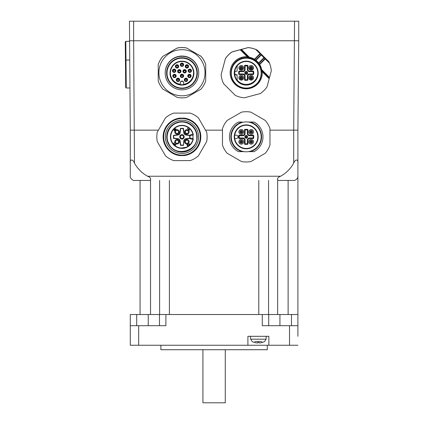 <?xml version="1.0" encoding="UTF-8"?>
<svg xmlns="http://www.w3.org/2000/svg" width="424" height="424" viewBox="0 0 424 424"><rect width="100%" height="100%" fill="white"/><g stroke="black" fill="none" stroke-linecap="round" stroke-linejoin="round"><path stroke-width="0.64" d="M225.266 349.721L225.266 402.8L202.916 402.8L202.916 349.721M262.196 342.279L262.445 342.401A13.96 13.897 -155 0 1 259.658 342.942L259.085 342.942A13.96 0.567 -95 0 1 258.926 342.401L257.829 342.401A13.96 0.567 95 0 1 257.665 342.942L257.098 342.942A13.96 13.897 155 0 1 254.305 342.401L254.554 342.279M254.898 341.585L261.852 341.585M262.483 342.401A13.966 13.966 0 0 0 264.539 341.585L266.097 339.174L266.198 336.311M268.853 336.311L268.853 345.253L247.902 345.253L247.902 336.311L268.853 336.311M297.897 336.311L297.897 314.523L291.474 314.523L291.474 325.696M268.853 345.253L297.897 345.253M136.708 325.696L136.708 314.523L130.285 314.523L130.285 345.253L247.902 345.253M136.708 314.523L159.477 314.523L159.477 325.696M138.664 345.253L138.664 325.696L165.901 325.696L165.901 314.523L159.477 314.523M165.901 314.523L262.281 314.523L262.281 325.696L289.518 325.696L289.518 345.253M268.705 325.696L268.705 314.523L262.281 314.523M268.705 314.523L291.474 314.523M138.664 325.696L130.285 325.696M297.897 325.696L289.518 325.696M160.871 345.253L160.871 349.721L267.306 349.721L267.306 345.253M130.285 130.147L130.285 176.241C129.59 177.651 133.067 181.127 134.472 180.433L147.578 180.433C151.734 181.127 151.734 177.651 147.578 176.241A33.523 33.523 0 0 1 134.472 163.139L133.634 40.757L129.447 40.757L133.634 40.757L133.634 21.2L129.447 21.2L130.285 130.147L158.417 130.147M159.615 180.433L159.615 314.523M258.788 180.433L258.788 314.523L169.393 314.523L169.393 180.433M268.562 314.523L268.562 180.433M297.897 314.523L297.897 130.147L298.735 40.757L133.634 40.757L298.735 40.757L298.735 21.2L294.542 21.2L293.705 130.147L269.961 130.147M222.473 130.147L205.513 130.147M297.897 130.147L297.897 163.139L297.897 130.147L293.705 130.147L293.705 163.139C295.115 158.984 298.591 158.984 297.897 163.139L297.897 176.241C298.591 177.651 295.115 181.127 293.705 180.433L280.603 180.433C276.443 181.127 276.443 177.651 280.603 176.241L147.578 176.241M293.705 163.139A33.523 33.523 0 0 1 280.603 176.241M130.285 163.139C129.59 158.984 133.067 158.984 134.472 163.139M133.634 21.2L294.542 21.2M125.44 60.627L125.695 87.445L126.257 87.996L125.817 41.345L125.266 41.912L125.44 60.627L125.997 60.065L129.627 60.028M129.887 87.964L126.257 87.996M185.32 133.496A2.237 2.237 0 0 0 189.062 132.495A2.237 2.237 0 0 0 186.322 129.755A2.237 2.237 0 0 0 185.32 133.496M185.32 140.212A2.237 2.237 0 0 0 186.322 143.948A2.237 2.237 0 0 0 189.062 141.213A2.237 2.237 0 0 0 185.32 140.212M178.605 140.212A2.237 2.237 0 0 0 174.868 141.213A2.237 2.237 0 0 0 177.603 143.948A2.237 2.237 0 0 0 178.605 140.212M178.605 133.496A2.237 2.237 0 0 0 177.603 129.755A2.237 2.237 0 0 0 174.868 132.495A2.237 2.237 0 0 0 178.605 133.496M187.397 128.26L189.369 130.237L189.57 130.041L189.136 129.209L189.231 129.702L187.594 128.064L187.397 128.26M187.069 144.6L186.825 144.769L187.79 146.142L188.033 145.973L187.281 144.907L189.221 145.082L189.788 144.234L188.828 143.482L189.491 144.324L189.284 144.754L187.069 144.6M173.384 143.879L174.821 145.384L175.865 144.844L175.743 144.128L174.98 145.141L174.656 144.033L174.105 144.335L173.702 144.065L173.776 143.482L174.561 142.952L173.798 143.042L173.384 143.879M175.838 128.753L173.665 129.352L174.455 130.142L174.063 130.926L174.651 130.338L174.98 130.666L175.234 130.417L174.905 130.089L176.04 128.954L175.838 128.753M186.141 147.292A11.247 11.247 0 0 0 192.984 139.088L193.323 138.807L191.6 138.807A1.956 1.956 0 0 1 190.116 138.123L190.005 138.42L186.194 138.918A2.512 2.512 0 0 0 184.032 141.086L183.465 145.374L180.46 145.374L179.898 141.086A2.512 2.512 0 0 0 177.73 138.918L173.442 138.357L173.442 135.351L177.73 134.784A2.512 2.512 0 0 0 179.898 132.622L180.46 128.334L183.465 128.334L184.032 132.622A2.512 2.512 0 0 0 186.194 134.784L190.005 135.288A2.237 2.237 0 0 1 191.6 134.62L193.323 134.896A11.522 11.522 0 0 0 180.9 125.377A11.522 11.522 0 0 0 170.443 137.021A11.522 11.522 0 0 0 193.323 138.807A11.522 11.522 0 0 1 186.216 147.563L186.141 147.292L181.218 148.071A11.247 11.247 0 0 1 180.714 125.679A11.247 11.247 0 0 1 192.984 134.62M183.221 145.093L180.709 145.093L180.173 141.049A2.793 2.793 0 0 0 177.767 138.643L173.723 138.113L173.723 135.595L177.767 135.065A2.793 2.793 0 0 0 180.173 132.659L180.709 128.61L183.221 128.61L183.756 132.659A2.793 2.793 0 0 0 186.157 135.065L190.116 135.585A1.956 1.956 0 0 0 190.116 138.123L186.157 138.643A2.793 2.793 0 0 0 183.756 141.049L183.465 145.374M180.709 145.093L180.46 145.374M173.723 138.113L173.442 138.357M173.723 135.595L173.442 135.351M180.709 128.61L180.46 128.334M183.221 128.61L183.465 128.334M191.6 134.62L191.6 134.896A1.956 1.956 0 0 0 190.116 135.585L190.005 135.288M193.01 138.531L191.6 138.531A1.675 1.675 0 0 1 189.926 136.851A1.675 1.675 0 0 1 191.6 135.177L191.6 134.896L193.323 134.896A11.522 11.522 0 0 0 180.9 125.377A11.522 11.522 0 0 0 170.443 137.021A11.522 11.522 0 0 0 181.233 148.352L181.218 148.071M181.233 148.352L186.216 147.563M174.386 149.979A15.153 15.153 0 0 0 197.118 136.851A15.153 15.153 0 0 0 174.386 123.728A15.153 15.153 0 0 0 174.386 149.979M168.779 129.24A15.227 15.227 0 0 0 174.354 150.038A15.227 15.227 0 0 0 195.151 144.467A15.227 15.227 0 0 0 189.576 123.67A15.227 15.227 0 0 0 168.779 129.24M173.654 151.246A16.621 16.621 0 0 0 198.586 136.851A16.621 16.621 0 0 0 173.654 122.457A16.621 16.621 0 0 0 173.654 151.246M166.118 127.704A18.296 18.296 0 0 0 184.186 155.014A18.296 18.296 0 0 0 197.224 126.755A18.296 18.296 0 0 0 166.118 127.704M179.675 118.137L184.255 118.137L179.675 118.137A18.857 18.857 0 0 0 179.675 155.571L184.255 155.571L179.675 155.571M184.255 118.137A18.857 18.857 0 0 1 184.255 155.571M165.53 117.824L157.267 132.14A25.143 25.143 0 0 0 157.267 141.568L165.53 155.884A25.143 25.143 0 0 0 173.702 160.601L190.228 160.601A25.143 25.143 0 0 0 198.395 155.884L206.658 141.568A25.143 25.143 0 0 0 206.658 132.14L198.395 117.824A25.143 25.143 0 0 0 190.228 113.107L173.702 113.107A25.143 25.143 0 0 0 165.53 117.824M184.196 136.851A2.237 2.237 0 0 1 180.386 138.436A2.237 2.237 0 0 1 181.106 134.79A2.237 2.237 0 0 1 184.196 136.851M180.878 137.938A1.537 1.537 0 0 1 181.567 135.367A1.537 1.537 0 0 1 183.449 137.249A1.537 1.537 0 0 1 180.878 137.938M185.818 133.004A1.537 1.537 0 0 0 188.388 132.315A1.537 1.537 0 0 0 186.507 130.433A1.537 1.537 0 0 0 185.818 133.004M185.818 140.704A1.537 1.537 0 0 0 186.507 143.275A1.537 1.537 0 0 0 188.388 141.393A1.537 1.537 0 0 0 185.818 140.704M178.112 140.704A1.537 1.537 0 0 0 175.541 141.393A1.537 1.537 0 0 0 177.423 143.275A1.537 1.537 0 0 0 178.112 140.704M178.112 133.004A1.537 1.537 0 0 0 177.423 130.433A1.537 1.537 0 0 0 175.541 132.315A1.537 1.537 0 0 0 178.112 133.004M174.147 129.331L175.504 129.092L174.704 129.887L174.147 129.331M246.916 135.643A1.399 1.399 0 0 1 246.916 138.065A1.399 1.399 0 0 1 244.818 136.851A1.399 1.399 0 0 1 246.916 135.643M244.542 144.208L244.542 140.206A1.675 1.675 0 0 0 242.862 138.531L238.86 138.531A7.542 7.542 0 0 1 238.86 135.177L242.862 135.177A1.675 1.675 0 0 0 244.542 133.502L244.542 129.5A7.542 7.542 0 0 1 247.892 129.5L247.892 133.502A1.675 1.675 0 0 0 249.566 135.177L253.568 135.177A7.542 7.542 0 0 1 253.568 138.531L253.112 137.97L249.566 137.97A2.237 2.237 0 0 0 247.335 140.206L247.335 143.747L247.892 144.208A7.542 7.542 0 0 1 244.542 144.208L245.099 143.747A6.985 6.985 0 0 0 247.335 143.747M227.184 153.287L241.5 161.549A25.143 25.143 0 0 0 250.934 161.549L265.244 153.287A25.143 25.143 0 0 0 269.961 145.119L269.961 128.589A25.143 25.143 0 0 0 265.244 120.421L250.934 112.159A25.143 25.143 0 0 0 241.5 112.159L227.184 120.421A25.143 25.143 0 0 0 222.473 128.589L222.473 145.119A25.143 25.143 0 0 0 227.184 153.287M241.383 122.048L242.078 122.048M248.798 122.048L254.071 122.048A16.764 16.764 0 0 1 254.071 151.66L250.319 151.66A15.365 15.365 0 0 0 250.319 122.048L248.713 122.048M248.761 122.048L250.997 122.048M251.045 151.66L248.766 151.66M248.74 151.66L250.351 151.66M243.636 151.66L238.357 151.66A16.764 16.764 0 0 1 238.357 122.048L242.109 122.048A15.365 15.365 0 0 0 242.109 151.66L243.694 151.66M243.673 151.66L241.436 151.66M256.785 126.283A14.946 14.946 0 0 1 250.086 151.288A14.946 14.946 0 0 1 231.78 132.988A14.946 14.946 0 0 1 256.785 126.283M237.753 145.315A11.967 11.967 0 0 1 250.414 125.647A11.967 11.967 0 0 1 256.276 143.333A11.967 11.967 0 0 1 237.753 145.315M234.742 135.177A11.591 11.591 0 0 0 234.742 138.531L236.301 138.531A1.675 1.675 0 0 0 237.975 136.851A1.675 1.675 0 0 0 236.301 135.177L234.742 135.177A11.591 11.591 0 0 1 252.492 127.105A11.591 11.591 0 0 1 252.492 146.603A11.591 11.591 0 0 1 234.742 138.531M239.597 143.471A2.374 2.374 0 0 0 243.572 142.406A2.374 2.374 0 0 0 240.662 139.496A2.374 2.374 0 0 0 239.597 143.471M239.597 130.237A2.374 2.374 0 0 0 240.662 134.207A2.374 2.374 0 0 0 243.572 131.302A2.374 2.374 0 0 0 239.597 130.237M252.831 130.237A2.374 2.374 0 0 0 248.862 131.302A2.374 2.374 0 0 0 251.771 134.207A2.374 2.374 0 0 0 252.831 130.237M252.831 143.471A2.374 2.374 0 0 0 251.771 139.496A2.374 2.374 0 0 0 248.862 142.406A2.374 2.374 0 0 0 252.831 143.471M241.977 140.583A1.399 1.399 0 0 1 241.977 142.999A1.399 1.399 0 0 1 239.878 141.791A1.399 1.399 0 0 1 241.977 140.583M241.977 130.703A1.399 1.399 0 0 1 241.977 133.125A1.399 1.399 0 0 1 239.878 131.917A1.399 1.399 0 0 1 241.977 130.703M251.851 130.703A1.399 1.399 0 0 1 252.365 132.611A1.399 1.399 0 0 1 250.457 133.125A1.399 1.399 0 0 1 249.943 131.217A1.399 1.399 0 0 1 251.851 130.703M250.457 142.999A1.399 1.399 150.3 0 1 249.943 141.091A1.399 1.399 150.3 0 1 251.851 140.583A1.399 1.399 150.3 0 1 252.365 142.491A1.399 1.399 150.3 0 1 250.457 142.999M245.099 143.747L245.099 140.206A2.237 2.237 0 0 0 242.862 137.97L239.322 137.97L238.86 138.531M238.86 135.177L239.322 135.738A6.985 6.985 0 0 0 239.322 137.97M239.322 135.738L242.862 135.738A2.237 2.237 0 0 0 245.099 133.502L245.099 129.961L244.542 129.5M247.892 129.5L247.335 129.961A6.985 6.985 0 0 0 245.099 129.961M247.335 129.961L247.335 133.502A2.237 2.237 0 0 0 249.566 135.738L253.112 135.738L253.568 135.177M253.112 137.97A6.985 6.985 0 0 0 253.112 135.738M269.484 63.197L265.244 58.952L259.695 64.501L259.414 64.225L264.963 58.676L265.244 58.952L265.313 58.226L264.963 58.676L263.929 57.659L264.322 57.256L268.848 61.761L269.484 63.197A25.143 25.138 -0 0 1 271.291 70.882L267.014 86.862A25.143 25.138 180 0 1 260.341 93.534L244.378 97.812A25.143 25.138 -0 0 1 235.267 95.368L223.581 83.682A25.143 25.138 -0 0 1 221.143 74.571L225.42 58.613A25.143 25.138 -0 0 1 232.087 51.94L248.051 47.642A25.143 25.138 -0 0 1 255.736 49.449L257.161 50.074L264.322 57.256A0.557 0.398 134.5 0 1 264.21 57.934L258.894 63.245L258.619 62.969L258.449 63.68L258.81 63.324L258.576 63.012M255.736 49.449L260.257 53.97L260.702 53.615L259.981 53.689L254.427 59.238L254.707 59.519A0.557 0.387 -58.1 0 1 254.14 59.72A30.655 21.476 -45.5 0 1 255.274 60.505A15.227 15.222 -0 0 1 258.449 63.68A30.676 21.099 135.5 0 1 259.218 64.803A15.227 15.222 -0 0 1 261.179 69.907L261.211 70.108A15.227 15.222 -0 0 1 261.438 72.748L261.438 73.076A15.227 15.222 180 0 0 248.856 58.088A15.227 15.222 180 0 0 230.99 73.076A15.227 15.222 180 0 0 246.217 88.303A15.227 15.222 180 0 0 261.438 73.076M221.143 74.571L225.42 58.539A25.143 25.138 -0 0 1 232.087 51.871L248.051 47.594A25.143 25.138 180 0 1 257.161 50.037L268.848 61.719A25.143 25.138 180 0 1 271.291 70.829L271.291 70.882M247.563 56.302L249.031 57.781A15.227 15.222 -0 0 1 254.14 59.72L254.427 59.238A15.783 15.783 180 0 0 249.307 57.24L249.031 57.781L240.848 49.581L247.563 56.302L247.171 56.705L240.228 49.762M255.698 60.054L255.979 60.335L261.688 54.622A0.557 0.392 135.5 0 0 261.014 54.738L255.624 60.139A30.576 21.809 -45.5 0 0 254.707 59.519L260.257 53.97L263.929 57.659L258.619 62.969A15.783 15.783 180 0 0 255.979 60.335L255.274 60.505L255.624 60.139L255.937 60.372M258.894 63.245L258.81 63.324A30.576 21.428 135.5 0 1 259.414 64.225A0.557 0.392 -31.7 0 0 259.218 64.803L259.695 64.501A15.783 15.783 180 0 1 261.693 69.626L261.179 69.907L269.362 78.09L261.179 69.923M249.031 57.781L247.171 56.705A16.064 16.064 -0 0 0 230.158 72.419A16.064 16.064 -0 0 0 246.535 88.796A16.064 16.064 -0 0 0 262.249 71.783L261.211 70.108M269.192 78.726L262.249 71.783L262.647 71.38M231.271 73.119L231.271 73.087A14.946 14.946 -0 0 1 256.785 62.519A14.946 14.946 -0 0 1 261.163 73.087L261.163 73.119A14.946 14.946 180 0 0 240.498 59.312A14.946 14.946 180 0 0 246.217 88.065A14.946 14.946 180 0 0 261.163 73.119M254.676 64.66A11.967 11.967 -0 0 1 250.796 84.175A11.967 11.967 -0 0 1 234.249 73.119A11.967 11.967 -0 0 1 254.676 64.66M237.138 75.059L236.576 75.059A1.956 1.956 180 0 1 234.62 73.103A1.956 1.956 180 0 1 236.576 71.147L237.138 71.147L237.138 65.895A11.591 11.591 180 0 0 237.138 80.311L237.138 74.767L236.576 74.767A1.956 1.956 180 0 1 234.626 72.955M237.138 65.895A11.591 11.591 -0 0 1 257.808 73.103A11.591 11.591 -0 0 1 237.138 80.311M237.138 80.019A11.591 11.591 180 0 0 257.808 72.955M238.903 77.74A2.374 2.374 180 0 0 242.184 79.94A2.374 2.374 180 0 0 241.277 75.371A2.374 2.374 180 0 0 239.597 79.426A2.374 2.374 180 0 0 243.652 77.74M248.782 77.74A2.374 2.374 180 0 0 252.831 79.415A2.374 2.374 180 0 0 251.156 75.371A2.374 2.374 180 0 0 250.245 79.94A2.374 2.374 180 0 0 253.531 77.74M249.476 69.552A2.374 2.374 180 0 0 253.531 67.872A2.374 2.374 180 0 0 251.156 65.497A2.374 2.374 180 0 0 249.476 69.552M242.957 69.552A2.374 2.374 180 0 0 241.277 65.497A2.374 2.374 180 0 0 240.371 70.066A2.374 2.374 180 0 0 242.957 69.552M240.917 76.389A1.399 1.399 180 0 0 239.878 77.735L239.878 77.947A1.399 1.399 -0 0 1 240.917 76.601A1.399 1.399 -0 0 1 242.676 77.947A1.399 1.399 -0 0 1 241.277 79.346A1.399 1.399 -0 0 1 239.878 77.947C239.284 79.436 242.936 79.807 242.676 77.947L242.676 77.735A1.399 1.399 180 0 0 240.917 76.389M252.55 77.735A1.399 1.399 180 0 0 250.791 76.389A1.399 1.399 180 0 0 249.757 77.735L249.757 77.947A1.399 1.399 -0 0 1 250.791 76.601A1.399 1.399 -0 0 1 252.55 77.947A1.399 1.399 -0 0 1 251.517 79.299A1.399 1.399 -0 0 1 249.757 77.947C249.164 79.436 252.815 79.807 252.55 77.947L252.55 77.735M248.782 67.867A2.374 2.374 180 0 0 252.057 70.055A2.374 2.374 180 0 0 253.531 67.867M250.791 66.51A1.399 1.399 180 0 0 249.757 67.861L249.757 68.073A1.399 1.399 -0 0 1 250.791 66.727A1.399 1.399 -0 0 1 252.55 68.073A1.399 1.399 -0 0 1 251.156 69.472A1.399 1.399 -0 0 1 249.757 68.073C249.164 69.562 252.815 69.933 252.55 68.073L252.55 67.861A1.399 1.399 180 0 0 250.791 66.51M238.903 67.867A2.374 2.374 180 0 0 242.957 69.541A2.374 2.374 180 0 0 243.652 67.867M240.917 66.51A1.399 1.399 180 0 0 239.878 67.861L239.878 68.073A1.399 1.399 -0 0 1 240.917 66.727A1.399 1.399 -0 0 1 242.676 68.073A1.399 1.399 -0 0 1 241.277 69.472A1.399 1.399 -0 0 1 239.878 68.073C239.284 69.562 242.936 69.933 242.676 68.073L242.676 67.861A1.399 1.399 180 0 0 240.917 66.51M238.86 74.486A7.542 7.542 -0 0 1 238.86 71.137L242.862 71.137A1.675 1.675 180 0 0 244.542 69.457L244.542 65.455L245.099 65.911L247.335 65.911L247.335 69.451A2.237 2.237 180 0 0 249.566 71.688L253.112 71.688L253.202 72.801A6.985 6.985 180 0 0 253.112 71.688L253.568 71.137A7.542 7.542 -0 0 1 253.568 74.486L253.112 73.919A6.985 6.985 180 0 0 253.202 72.801A6.985 6.985 180 0 1 253.112 73.914L249.566 73.919A2.237 2.237 180 0 0 247.335 76.15L247.335 79.696L247.892 80.163A7.542 7.542 -0 0 1 244.542 80.163L245.099 79.696L245.099 76.156A2.237 2.237 180 0 0 242.862 73.914L239.322 73.919L242.862 73.919A2.237 2.237 180 0 1 245.099 76.156L244.542 76.161A1.675 1.675 180 0 0 242.862 74.486L238.86 74.486L239.322 73.914A6.985 6.985 180 0 1 239.231 72.801A6.985 6.985 180 0 0 239.322 73.914M244.542 65.455A7.542 7.542 -0 0 1 247.892 65.455L247.335 65.911A6.985 6.985 180 0 0 245.099 65.911L245.099 69.451A2.237 2.237 180 0 1 242.862 71.688L242.862 71.688C244.277 71.497 245.024 70.75 245.099 69.451L244.542 69.457M238.86 71.137L239.322 71.688A6.985 6.985 180 0 0 239.231 72.801L239.322 71.688L242.862 71.688L242.862 71.137M245.099 79.691A6.985 6.985 180 0 0 247.335 79.691A6.985 6.985 180 0 1 245.099 79.696M253.568 74.486L249.566 74.486L249.566 73.919L253.112 73.914M247.611 72.796A1.399 1.399 180 0 0 245.856 71.449A1.399 1.399 180 0 0 244.818 72.796L244.818 73.013A1.399 1.399 0 0 1 245.856 71.661A1.399 1.399 0 0 1 247.611 73.013A1.399 1.399 0 0 1 246.577 74.359A1.399 1.399 0 0 1 244.818 73.013C244.224 74.502 247.876 74.873 247.611 73.013L247.611 72.796M249.566 74.486A1.675 1.675 180 0 0 247.892 76.161L247.335 76.15A2.237 2.237 180 0 1 249.566 73.919L249.566 73.919M171.397 62.551A14.946 14.946 0 0 1 196.911 73.119A14.946 14.946 0 0 1 181.965 88.065A14.946 14.946 0 0 1 171.397 62.551M190.424 64.66A11.967 11.967 0 0 1 180.232 84.959A11.967 11.967 0 0 1 171.269 67.75A11.967 11.967 0 0 1 190.424 64.66M167.019 73.119L167.019 73.082A14.946 14.946 0 0 1 187.684 59.275A14.946 14.946 0 0 1 196.911 73.082L196.911 73.119M174.28 59.779A15.365 15.365 0 0 1 197.33 73.082A15.365 15.365 0 0 1 174.28 86.39A15.365 15.365 0 0 1 174.28 59.779M173.586 58.554A16.764 16.759 180 0 0 181.965 89.824A16.764 16.759 180 0 0 198.724 73.066A16.764 16.759 180 0 0 173.586 58.554M173.851 74.412A1.675 1.675 0 0 1 176.177 75.96A1.675 1.675 0 0 1 174.497 77.634A1.675 1.675 0 0 1 173.851 74.412M176.177 75.954A1.675 1.675 0 0 1 174.497 77.624A1.675 1.675 0 0 1 172.822 75.954M198.724 73.066L198.724 72.811A16.764 16.759 180 0 0 173.586 58.295A16.764 16.759 180 0 0 165.201 72.811L165.201 73.066M175.806 70.739A1.675 1.675 0 0 1 173.702 72.356A1.675 1.675 0 0 1 172.451 70.739M175.107 71.714A1.383 1.383 0 0 1 172.796 71.094A1.383 1.383 0 0 1 174.487 69.403A1.383 1.383 0 0 1 175.107 71.714M178.954 80.825A1.383 1.383 0 0 1 176.638 80.21A1.383 1.383 0 0 1 178.334 78.514A1.383 1.383 0 0 1 178.954 80.825M161.994 84.265A23.055 23.055 0 0 1 199.413 57.669A23.055 23.055 0 0 1 195.321 91.526A23.055 23.055 0 0 1 161.994 84.265M186.682 48.034L200.992 56.297A25.143 25.138 0 0 1 205.709 64.464L205.709 80.989A25.143 25.138 0 0 1 200.992 89.157L186.682 97.419A25.143 25.138 0 0 1 177.248 97.419L162.933 89.157A25.143 25.138 0 0 1 158.221 80.989L158.221 64.464A25.143 25.138 0 0 1 162.933 56.297L177.248 48.034A25.143 25.138 0 0 1 186.682 48.034L200.992 56.244A25.143 25.138 0 0 1 205.709 64.411L205.709 64.464M180.984 63.722A1.383 1.383 0 0 1 183.301 64.342A1.383 1.383 0 0 1 181.605 66.033A1.383 1.383 0 0 1 180.984 63.722M177.248 48.034L177.248 47.981A25.143 25.138 0 0 1 186.682 47.981M162.933 56.297L177.248 47.981M158.221 64.464L158.221 64.411A25.143 25.138 0 0 1 162.933 56.244M183.64 64.702A1.675 1.675 0 0 1 181.965 66.377A1.675 1.675 0 0 1 180.29 64.702A1.675 1.675 0 0 1 181.965 63.033A1.675 1.675 0 0 1 183.64 64.708A1.675 1.675 0 0 1 181.965 66.383A1.675 1.675 0 0 1 180.29 64.708M186.3 71.269A1.675 1.675 0 0 1 185.463 72.716A1.675 1.675 0 0 1 182.951 71.269M183.65 70.283A1.383 1.383 0 0 1 185.601 70.283A1.383 1.383 0 0 1 185.601 72.239A1.383 1.383 0 0 1 183.65 72.239A1.383 1.383 0 0 1 183.65 70.283M180.979 71.269A1.675 1.675 0 0 1 179.304 72.939A1.675 1.675 0 0 1 177.624 71.269M178.324 70.283A1.383 1.383 0 0 1 180.64 70.903A1.383 1.383 0 0 1 178.944 72.599A1.383 1.383 0 0 1 178.324 70.283M175.478 76.924A1.383 1.383 0 0 1 173.167 76.304A1.383 1.383 0 0 1 174.858 74.613A1.383 1.383 0 0 1 175.478 76.924M183.64 75.88A1.675 1.675 0 0 1 181.965 77.555A1.675 1.675 0 0 1 180.29 75.88A1.675 1.675 0 0 1 181.965 74.205A1.675 1.675 0 0 1 183.64 75.88A1.675 1.675 0 0 1 181.965 77.55A1.675 1.675 0 0 1 180.29 75.875M179.432 80.682A1.675 1.675 0 0 1 176.299 79.86A1.675 1.675 0 0 1 177.974 78.18A1.675 1.675 0 0 1 179.432 80.682M179.649 79.855A1.675 1.675 0 0 1 177.55 81.472A1.675 1.675 0 0 1 176.299 79.855M185.463 72.721A1.675 1.675 0 0 1 182.951 71.274A1.675 1.675 0 0 1 184.626 69.594A1.675 1.675 0 0 1 185.463 72.721M180.984 74.894A1.383 1.383 0 0 1 182.94 74.894A1.383 1.383 0 0 1 182.94 76.85A1.383 1.383 0 0 1 180.984 76.85A1.383 1.383 0 0 1 180.984 74.894M180.29 84.572A11.591 11.591 180 0 0 183.64 84.572L183.64 83.019A1.675 1.675 180 0 0 181.965 81.344A1.675 1.675 180 0 0 180.29 83.019L180.29 84.572A11.591 11.591 0 0 1 170.369 73.103A11.591 11.591 0 0 1 181.965 61.512A11.591 11.591 0 0 1 193.556 73.103A11.591 11.591 0 0 1 183.64 84.572M193.556 72.955A11.591 11.591 180 0 1 183.64 84.281L183.64 83.019M170.374 72.955A11.591 11.591 180 0 0 180.29 84.281L180.29 83.019M183.64 82.722A1.675 1.675 180 0 0 181.965 81.048A1.675 1.675 180 0 0 180.29 82.722M187.413 79.034A1.675 1.675 0 0 1 185.956 81.535A1.675 1.675 0 0 1 185.527 78.239A1.675 1.675 0 0 1 187.413 79.034M188.775 77.502A1.675 1.675 0 0 1 189.427 74.28A1.675 1.675 0 0 1 191.102 75.96A1.675 1.675 0 0 1 188.775 77.502M190.228 72.366A1.675 1.675 0 0 1 188.124 70.744A1.675 1.675 0 0 1 189.798 69.07A1.675 1.675 0 0 1 190.228 72.366M188.585 66.388A1.675 1.675 0 0 1 186.369 67.978A1.675 1.675 0 0 1 186.91 64.718A1.675 1.675 0 0 1 188.235 67.416A1.675 1.675 0 0 1 185.235 66.388M178.345 65.37A1.675 1.675 0 0 1 177.02 68.068A1.675 1.675 0 0 1 176.479 64.808A1.675 1.675 0 0 1 178.345 65.37M173.702 72.366A1.675 1.675 0 0 1 174.132 69.07A1.675 1.675 0 0 1 175.806 70.744A1.675 1.675 0 0 1 173.702 72.366M180.142 69.822A1.675 1.675 0 0 1 179.304 72.949A1.675 1.675 0 0 1 177.624 71.274A1.675 1.675 0 0 1 180.142 69.822M187.631 79.855A1.675 1.675 0 0 1 185.956 81.525A1.675 1.675 0 0 1 184.276 79.855M186.931 80.825A1.383 1.383 0 0 1 184.62 80.21A1.383 1.383 0 0 1 186.311 78.514A1.383 1.383 0 0 1 186.931 80.825M176.04 65.407A1.383 1.383 0 0 1 178.356 66.027A1.383 1.383 0 0 1 176.66 67.718A1.383 1.383 0 0 1 176.04 65.407M191.102 75.954A1.675 1.675 0 0 1 188.775 77.491A1.675 1.675 0 0 1 187.752 75.954M190.408 76.924A1.383 1.383 0 0 1 188.092 76.304A1.383 1.383 0 0 1 189.788 74.613A1.383 1.383 0 0 1 190.408 76.924M178.695 66.388A1.675 1.675 0 0 1 177.02 68.057A1.675 1.675 0 0 1 175.34 66.388M191.473 70.739A1.675 1.675 0 0 1 190.228 72.356A1.675 1.675 0 0 1 188.124 70.739M190.774 71.714A1.383 1.383 0 0 1 188.823 71.714A1.383 1.383 0 0 1 188.823 69.759A1.383 1.383 0 0 1 190.774 69.759A1.383 1.383 0 0 1 190.774 71.714M185.935 65.407A1.383 1.383 0 0 1 188.245 66.027A1.383 1.383 0 0 1 186.549 67.718A1.383 1.383 0 0 1 185.935 65.407M266.097 339.174L250.653 339.174L250.552 336.311M279.935 314.523L279.935 325.696M148.246 314.523L148.246 325.696M140.063 314.523L140.063 180.433M288.119 180.433L288.119 314.523M277.646 180.433L277.646 314.523M150.536 180.433L150.536 314.523M241.452 57.399L241.452 58.289M192.984 139.088L191.6 139.088A2.237 2.237 0 0 1 190.005 138.42M186.194 138.918L186.157 138.643M184.032 141.086L183.756 141.049M179.898 141.086L180.173 141.049M177.73 138.918L177.767 138.643M177.73 134.784L177.767 135.065M179.898 132.622L180.173 132.659M184.032 132.622L183.756 132.659M186.194 134.784L186.157 135.065M191.6 139.088L191.6 138.531M191.6 135.177L193.01 135.177M245.973 137.27A0.482 0.482 0 0 1 245.798 136.613A0.482 0.482 0 0 1 246.455 136.438A0.482 0.482 0 0 1 246.63 137.095A0.482 0.482 0 0 1 245.973 137.27M253.568 138.531L249.566 138.531A1.675 1.675 0 0 0 247.892 140.206L247.892 144.208M247.282 137.466A1.23 1.23 0 0 1 245.602 137.917A1.23 1.23 0 0 1 245.152 136.237A1.23 1.23 0 0 1 246.832 135.791A1.23 1.23 0 0 1 247.282 137.466M242.343 142.406A1.23 1.23 0 0 1 240.662 142.856A1.23 1.23 0 0 1 240.212 141.176A1.23 1.23 0 0 1 241.892 140.726A1.23 1.23 0 0 1 242.343 142.406M241.516 141.377A0.482 0.482 0 0 1 241.696 142.029A0.482 0.482 0 0 1 241.039 142.21A0.482 0.482 0 0 1 240.864 141.552A0.482 0.482 0 0 1 241.516 141.377M240.212 131.302A1.23 1.23 0 0 1 241.892 130.852A1.23 1.23 0 0 1 242.343 132.526A1.23 1.23 0 0 1 240.662 132.977A1.23 1.23 0 0 1 240.212 131.302M241.516 131.498A0.482 0.482 0 0 1 241.696 132.156A0.482 0.482 0 0 1 241.039 132.33A0.482 0.482 0 0 1 240.864 131.673A0.482 0.482 0 0 1 241.516 131.498M252.216 132.526A1.23 1.23 0 0 1 250.542 132.977A1.23 1.23 0 0 1 250.091 131.302A1.23 1.23 0 0 1 251.766 130.852A1.23 1.23 0 0 1 252.216 132.526M251.57 132.156A0.482 0.482 0 0 1 250.913 132.33A0.482 0.482 0 0 1 250.738 131.673A0.482 0.482 0 0 1 251.395 131.498A0.482 0.482 0 0 1 251.57 132.156M252.216 142.406A1.23 1.23 0 0 1 250.542 142.856A1.23 1.23 0 0 1 250.091 141.176A1.23 1.23 0 0 1 251.766 140.726A1.23 1.23 0 0 1 252.216 142.406M251.395 141.377A0.482 0.482 0 0 1 251.57 142.029A0.482 0.482 0 0 1 250.913 142.21A0.482 0.482 0 0 1 250.738 141.552A0.482 0.482 0 0 1 251.395 141.377M244.542 140.206L245.099 140.206M242.862 138.531L242.862 137.97M242.862 135.177L242.862 135.738M244.542 133.502L245.099 133.502M247.892 133.502L247.335 133.502M249.566 135.177L249.566 135.738M249.566 138.531L249.566 137.97M247.892 140.206L247.335 140.206M249.307 57.24L241.473 49.407M230.99 73.076L230.99 72.748A15.227 15.222 -0 0 1 248.856 57.754M236.576 75.059L236.576 74.767M247.892 65.455L247.892 69.457A1.675 1.675 180 0 0 249.566 71.137L253.568 71.137M247.892 76.161L247.892 80.163M244.542 80.163L244.542 76.161M242.464 77.645A1.23 1.23 -0 0 1 241.595 79.15A1.23 1.23 -0 0 1 240.09 78.281A1.23 1.23 -0 0 1 240.959 76.776A1.23 1.23 -0 0 1 242.464 77.645M241.744 77.862A0.482 0.482 -0 0 1 241.399 78.451A0.482 0.482 -0 0 1 240.811 78.111A0.482 0.482 -0 0 1 241.155 77.523A0.482 0.482 -0 0 1 241.744 77.862M252.338 77.645A1.23 1.23 -0 0 1 251.474 79.15A1.23 1.23 -0 0 1 249.969 78.281A1.23 1.23 -0 0 1 250.838 76.776A1.23 1.23 -0 0 1 252.338 77.645M251.278 78.451A0.482 0.482 -0 0 1 250.69 78.111A0.482 0.482 -0 0 1 251.029 77.523A0.482 0.482 -0 0 1 251.618 77.862A0.482 0.482 -0 0 1 251.278 78.451M249.969 68.402A1.23 1.23 -0 0 1 250.838 66.902A1.23 1.23 -0 0 1 252.338 67.766A1.23 1.23 -0 0 1 251.474 69.271A1.23 1.23 -0 0 1 249.969 68.402M251.029 67.649A0.482 0.482 -0 0 1 251.618 67.988A0.482 0.482 -0 0 1 251.278 68.577A0.482 0.482 -0 0 1 250.69 68.237A0.482 0.482 -0 0 1 251.029 67.649M269.526 77.46L261.693 69.626M242.464 67.766A1.23 1.23 -0 0 1 241.595 69.271A1.23 1.23 -0 0 1 240.09 68.402A1.23 1.23 -0 0 1 240.959 66.902A1.23 1.23 -0 0 1 242.464 67.766M241.399 68.577A0.482 0.482 -0 0 1 240.811 68.237A0.482 0.482 -0 0 1 241.155 67.649A0.482 0.482 -0 0 1 241.744 67.988A0.482 0.482 -0 0 1 241.399 68.577M247.892 69.457L247.335 69.451C247.277 70.601 248.019 71.343 249.566 71.688L253.112 71.688M249.566 71.137L249.566 71.688M242.862 74.486L242.862 73.919M245.03 73.341A1.23 1.23 -0 0 1 245.899 71.836A1.23 1.23 -0 0 1 247.404 72.705A1.23 1.23 -0 0 1 246.535 74.211A1.23 1.23 -0 0 1 245.03 73.341M246.339 73.511A0.482 0.482 -0 0 1 245.75 72.923A0.482 0.482 -0 0 1 246.556 72.711A0.482 0.482 -0 0 1 246.339 73.511M173.644 76.394A0.959 0.959 0 0 1 175.064 75.175A0.959 0.959 0 0 1 175.356 76.394M173.617 75.954A0.88 0.88 0 0 1 174.497 75.075A0.88 0.88 0 0 1 175.382 75.954L175.382 76.188A0.88 0.88 0 0 1 174.163 76.998A0.88 0.88 0 0 1 173.877 75.567A0.88 0.88 0 0 1 175.382 76.188A0.88 0.88 0 0 1 174.497 77.067A0.88 0.88 0 0 1 173.617 76.188L173.617 75.954M173.273 71.179A0.959 0.959 0 0 1 174.132 69.78A0.959 0.959 0 0 1 174.985 71.179M173.506 70.124A0.88 0.88 0 0 1 175.011 70.744L175.011 70.978A0.88 0.88 0 0 1 174.132 71.857A0.88 0.88 0 0 1 173.506 70.352A0.88 0.88 0 0 1 175.011 70.978A0.88 0.88 0 0 1 174.132 71.857A0.88 0.88 0 0 1 173.252 70.978L173.252 70.744A0.88 0.88 0 0 1 173.506 70.124M177.121 80.295A0.959 0.959 0 0 1 177.974 78.896A0.959 0.959 0 0 1 178.833 80.295M181.106 65.142A0.959 0.959 0 0 1 182.532 63.929A0.959 0.959 0 0 1 182.818 65.142M186.29 66.001A0.88 0.88 0 0 1 187.79 66.621A0.88 0.88 0 0 1 186.571 67.437A0.88 0.88 0 0 1 186.29 66.001M181.339 64.082A0.88 0.88 0 0 1 182.845 64.708L182.845 64.936A0.88 0.88 0 0 1 181.626 65.752A0.88 0.88 0 0 1 181.339 64.316A0.88 0.88 0 0 1 182.845 64.936A0.88 0.88 0 0 1 181.965 65.815A0.88 0.88 0 0 1 181.085 64.936L181.085 64.708A0.88 0.88 0 0 1 181.339 64.082M177.354 79.468A0.88 0.88 0 0 1 178.854 80.088A0.88 0.88 0 0 1 177.64 80.899A0.88 0.88 0 0 1 177.354 79.468M181.339 75.488A0.88 0.88 0 0 1 182.845 76.113A0.88 0.88 0 0 1 181.626 76.924A0.88 0.88 0 0 1 181.339 75.488M176.395 66.001A0.88 0.88 0 0 1 177.9 66.621A0.88 0.88 0 0 1 177.02 67.501A0.88 0.88 0 0 1 176.395 66.001M176.14 66.393A0.88 0.88 0 0 1 177.354 65.577A0.88 0.88 0 0 1 177.9 66.393L177.9 66.621A0.88 0.88 0 0 1 177.02 67.501A0.88 0.88 0 0 1 176.14 66.621L176.14 66.393M177.094 79.855A0.88 0.88 0 0 1 177.974 78.975A0.88 0.88 0 0 1 178.854 79.855L178.854 80.088A0.88 0.88 0 0 1 177.974 80.968A0.88 0.88 0 0 1 177.094 80.088L177.094 79.855M184.005 70.649A0.88 0.88 0 0 1 185.505 71.269L185.505 71.502A0.88 0.88 0 0 1 184.626 72.382A0.88 0.88 0 0 1 184.005 70.882A0.88 0.88 0 0 1 185.505 71.502A0.88 0.88 0 0 1 184.626 72.382A0.88 0.88 0 0 1 183.746 71.502L183.746 71.269A0.88 0.88 0 0 1 184.005 70.649M178.679 70.649A0.88 0.88 0 0 1 180.184 71.269L180.184 71.502A0.88 0.88 0 0 1 179.304 72.382A0.88 0.88 0 0 1 178.679 70.882A0.88 0.88 0 0 1 180.184 71.502A0.88 0.88 0 0 1 179.304 72.382A0.88 0.88 0 0 1 178.424 71.502L178.424 71.269A0.88 0.88 0 0 1 178.679 70.649M176.161 66.828A0.959 0.959 0 0 1 177.587 65.614A0.959 0.959 0 0 1 177.873 66.828M181.106 76.315A0.959 0.959 0 0 1 182.532 75.101A0.959 0.959 0 0 1 182.818 76.315M181.085 75.88A0.88 0.88 0 0 1 182.299 75.069A0.88 0.88 0 0 1 182.845 75.88L182.845 76.113A0.88 0.88 0 0 1 181.965 76.993A0.88 0.88 0 0 1 181.085 76.113L181.085 75.88M178.446 71.709A0.959 0.959 0 0 1 179.871 70.49A0.959 0.959 0 0 1 180.158 71.709M185.097 80.295A0.959 0.959 0 0 1 186.518 79.076A0.959 0.959 0 0 1 186.809 80.295M185.33 79.235A0.88 0.88 0 0 1 186.836 79.855L186.836 80.088A0.88 0.88 0 0 1 185.956 80.968A0.88 0.88 0 0 1 185.33 79.468A0.88 0.88 0 0 1 186.836 80.088A0.88 0.88 0 0 1 185.956 80.968A0.88 0.88 0 0 1 185.071 80.088L185.071 79.855A0.88 0.88 0 0 1 185.33 79.235M188.574 76.394A0.959 0.959 0 0 1 189.994 75.175A0.959 0.959 0 0 1 190.286 76.394M183.767 71.709A0.959 0.959 0 0 1 184.626 70.305A0.959 0.959 0 0 1 185.479 71.709M188.807 75.334A0.88 0.88 0 0 1 190.307 75.954L190.307 76.188A0.88 0.88 0 0 1 189.427 77.067A0.88 0.88 0 0 1 188.807 75.567A0.88 0.88 0 0 1 190.307 76.188A0.88 0.88 0 0 1 189.427 77.067A0.88 0.88 0 0 1 188.548 76.188L188.548 75.954A0.88 0.88 0 0 1 188.807 75.334M188.945 71.179A0.959 0.959 0 0 1 190.365 69.965A0.959 0.959 0 0 1 190.652 71.179M189.178 70.124A0.88 0.88 0 0 1 190.678 70.744L190.678 70.978A0.88 0.88 0 0 1 189.798 71.857A0.88 0.88 0 0 1 189.178 70.352A0.88 0.88 0 0 1 190.678 70.978A0.88 0.88 0 0 1 189.798 71.857A0.88 0.88 0 0 1 188.918 70.978L188.918 70.744A0.88 0.88 0 0 1 189.178 70.124M186.057 66.828A0.959 0.959 0 0 1 187.477 65.614A0.959 0.959 0 0 1 187.763 66.828M186.03 66.393A0.88 0.88 0 0 1 187.249 65.577A0.88 0.88 0 0 1 187.79 66.393L187.79 66.621A0.88 0.88 0 0 1 186.91 67.501A0.88 0.88 0 0 1 186.03 66.621L186.03 66.393M257.829 342.412L258.926 342.412L257.829 342.412M254.268 342.401A13.966 13.966 0 0 1 252.216 341.585L250.653 339.174M129.453 41.314L125.817 41.345M192.968 134.896L192.968 138.807M196.768 136.851C197.102 127.539 187.222 119.875 178.281 122.515C169.102 124.619 164.411 135.86 168.773 143.577C175.202 157.913 198.289 150.859 196.768 136.851M239.322 71.688L242.862 71.688"/></g></svg>
